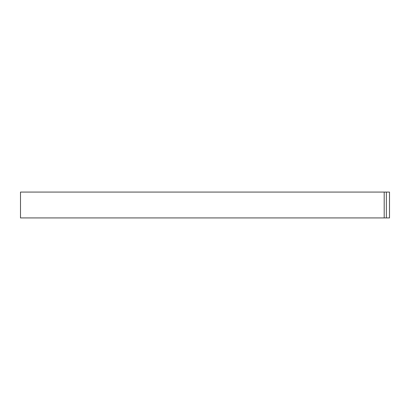 <?xml version="1.0" encoding="UTF-8"?>
<svg xmlns="http://www.w3.org/2000/svg" width="410" height="410" viewBox="0 0 410 410"><rect width="100%" height="100%" fill="white"/><g stroke="black" fill="none" stroke-linecap="round" stroke-linejoin="round"><path stroke-width="0.61" d="M389.5 217.92L389.5 192.08L386.353 192.08L386.353 217.92L389.5 217.92M386.353 217.92L20.5 217.92L20.5 192.08L386.353 192.08M384.196 217.92L384.196 192.08"/></g></svg>
